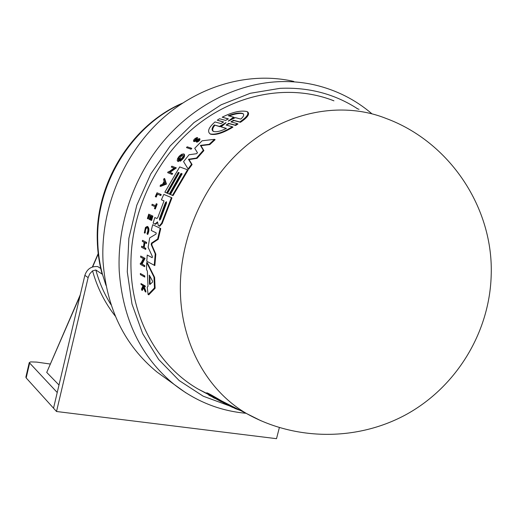 <?xml version="1.0" encoding="UTF-8"?>
<svg xmlns="http://www.w3.org/2000/svg" width="517" height="517" viewBox="0 0 517 517"><rect width="100%" height="100%" fill="white"/><g stroke="black" fill="none" stroke-linecap="round" stroke-linejoin="round"><path stroke-width="0.78" d="M105.959 285.339L102.469 274.327C99.581 263.567 97.997 252.451 97.726 240.974C95.742 184.259 131.622 125.915 181.422 103.827M57.232 392.519L29.249 362.611L30.6 361.9L36.675 362.094L50.162 364.013M97.274 240.353C97.545 251.773 99.122 262.862 102.011 273.622L102.469 274.327L95.845 269.997L92.549 270.863C97.345 287.904 104.938 303.014 115.343 316.197M167.663 379.743L157.032 372.066C124.623 345.453 106.625 308.636 103.038 261.615C100.395 210.089 122.503 155.565 160.541 120.312C198.709 85.163 249.821 71.275 293.818 81.44M206.755 393.54L206.729 392.817C207.543 392.817 212.506 395.524 221.625 400.946L228.21 404.527L228.23 405.25L210.38 395.783L221.244 401.709M232.908 407.383L235.19 408.553L235.17 407.861L236.004 408.217M225.767 403.047L226.162 403.247M140.96 283.562L145.245 285.979L145.329 286.87L143.267 285.746L145.271 291.762L143.119 286.993L141.69 290.108L141.542 288.951L142.802 286.282L142.324 285.19L141.044 284.44L140.96 283.562L144.592 285.688L144.682 286.573M143.926 286.134L145.788 290.922L145.936 292.06L145.271 291.762M143.5 287.859L142.349 290.412L141.69 290.108M146.705 262.468L147.313 262.752L154.615 277.383L155.119 288.247L148.76 294.832L148.088 294.528L147.222 287.103L147.998 286.34L147.371 271.199L146.492 269.473L146.705 262.468L153.982 277.093L154.467 287.95L148.088 294.528M206.845 393.708L198.25 389.133C160.108 367.251 133.263 322.337 131.098 271.108C128.591 217.34 153.866 160.386 195.4 126.445C237.038 92.556 290.993 83.832 333.937 100.841M183.8 153.969L184.265 154.215C185.235 156.16 183.89 158.493 180.226 161.22L179.677 160.929L179.968 159.895C182.514 158.008 183.445 156.386 182.76 155.029L181.364 155.262C179.121 156.774 178.113 158.325 178.346 159.915L179.632 158.228L180.026 158.37L177.796 161.31L177.221 160.684L177.544 158.641L179.218 156.186L181.687 154.253L183.709 153.924C184.679 155.869 183.335 158.202 179.677 160.929M181.919 155.552L178.811 159.301M198.211 139.267L193.597 141.315C193.306 139.861 194.482 138.588 197.126 137.503L194.353 140.592L199.362 138.575C199.601 139.803 198.58 140.915 196.305 141.904L198.211 139.267M198.638 139.616L196.072 141.096L194.159 141.619L193.597 141.315M147.274 226.401L147.836 226.672C149.303 228.359 149.277 230.957 147.752 234.472L146.996 233.503C148.217 230.711 148.237 228.643 147.061 227.299C145.523 227.532 144.734 229.251 144.702 232.456L144.295 232.876L145.451 227.467L147.274 226.401C148.741 228.087 148.709 230.685 147.183 234.201M230.937 121.883L237.348 123.641L235.067 125.12L228.688 123.35L226.123 125.036L232.34 126.781C222.782 132.604 215.382 134.989 210.141 133.922C207.065 131.48 208.681 127.479 214.994 121.934L220.953 123.595L223.493 121.922L217.282 120.196L219.486 118.742L225.677 120.435L228.301 118.839L222.2 117.178C232.572 112.027 240.864 110.166 247.061 111.588C249.31 113.688 246.887 117.139 239.798 121.947L233.542 120.254L230.937 121.883M235.351 117.63L240.786 119.084C243.772 116.467 244.451 114.606 242.822 113.494C239.539 112.512 234.686 113.255 228.255 115.73L233.581 117.152L228.275 121.146L235.351 117.63M226.213 128.5L221.121 126.891L226.065 122.639L219.441 126.413L214.245 124.94C211.724 128.048 211.427 130.194 213.34 131.396C216.229 132.287 220.591 131.292 226.427 128.397L221.121 126.891M223.725 124.591L220.048 126.749L214.245 124.94M214.846 125.269C212.532 128.087 212.086 130.155 213.508 131.467M220.048 126.749L219.441 126.413M237.348 123.641L237.982 123.99L235.694 125.469L235.067 125.12M247.339 111.75L247.74 111.976C249.982 114.07 247.546 117.514 240.437 122.309L234.175 120.603L231.984 121.385M240.437 122.309L239.798 121.947M228.385 119.033L222.2 117.178M243.242 113.759C240.069 112.965 235.552 113.637 229.697 115.776M233.581 117.152L234.22 117.514L231.435 119.556M235.694 125.469L229.309 123.699L227.086 124.591M210.141 133.922L210.729 134.239C215.983 135.305 223.389 132.934 232.96 127.124L232.34 126.781M223.59 122.115L217.282 120.196M140.346 273.487L144.773 275.936L144.818 277.086L144.191 276.795L140.385 274.624L140.346 273.487L144.146 275.651L144.191 276.795M144.773 275.936L144.146 275.651M187.18 146.802L191.232 148.133L190.521 148.915L186.469 147.584L187.18 146.802M186.469 147.584L191.083 149.213L191.794 148.431L191.232 148.133M191.083 149.213L190.521 148.915M160.677 194.314L161.22 194.586L160.781 195.549L156.942 193.888L155.656 196.783L155.294 196.634L157.019 192.776L160.677 194.314L160.238 195.277M160.781 195.549L157.485 194.159L156.199 197.061L155.294 196.634M157.485 194.159L156.942 193.888M156.199 197.061L155.656 196.783M156.599 203.84L157.149 204.112L155.3 209.004L154.441 208.59L155.139 206.697L151.824 205.223L152.192 204.247L155.507 205.721L156.289 203.704L156.599 203.84L154.751 208.732L154.441 208.59M155.3 209.004L154.751 208.732M155.132 206.722L151.824 205.223M147.371 227.519C145.943 228.12 145.245 229.858 145.264 232.728L144.863 233.148L144.295 232.876M145.264 232.728L144.702 232.456M144.017 286.987L143.364 286.696M145.788 290.922L145.128 290.619M145.245 285.979L144.592 285.688M199.362 138.575L199.937 138.886C200.176 140.113 199.155 141.219 196.88 142.207L196.305 141.904M197.126 137.503L197.701 137.806L197.126 138.53L196.55 138.22M197.126 138.53L195.09 139.907M152.341 215.822L152.896 216.093L151.565 220.494L150.699 220.074L151.746 216.597L150.667 216.1L149.62 219.57L149.18 219.363L150.221 215.893L148.76 215.214L147.72 218.672L147.403 218.523L148.728 214.154L152.341 215.822L151.003 220.223L150.699 220.074M151.565 220.494L151.003 220.223M150.221 215.906L149.316 215.486L148.276 218.943L147.403 218.523M148.276 218.943L147.72 218.672M149.316 215.486L148.76 215.214M151.739 216.61L151.222 216.371L150.182 219.841L149.18 219.363M150.182 219.841L149.62 219.57M151.222 216.371L150.667 216.1M144.896 242.693L144.23 247.507L145.833 248.347L145.697 249.433L141.529 247.275L141.664 246.195L143.435 247.094M141.664 246.195L143.429 247.12L144.107 242.292L142.337 241.381L142.505 240.315L146.091 242.156L145.923 243.223L144.321 242.402L143.642 247.236L145.245 248.07L145.115 249.155M145.833 248.347L145.245 248.07M144.23 247.507L143.642 247.236M146.091 242.156L142.505 240.315M146.666 242.428L146.505 243.501L145.923 243.223M162.616 184.201L164.141 181.383L163.553 179.554L164.186 178.443L165.931 183.806L160.018 186.139L160.606 185.002L162.616 184.201M164.186 178.443L164.729 178.72L166.474 184.084L160.567 186.411L160.018 186.139M166.474 184.084L165.931 183.806M162.958 184.071L164.794 183.354L164.244 181.693L162.958 184.071M164.503 182.488L163.837 183.729M174.055 168.141L171.289 167.036L171.87 166.177L176.362 167.902L169.964 172.439M175.812 167.618L169.35 172.213L172.109 173.253L171.56 174.126L167.65 172.646L168.193 171.773L168.704 171.967L174.132 168.083L171.289 167.036M171.56 174.126L172.109 174.41L172.659 173.531L172.109 173.253M172.109 174.41L167.65 172.646M140.695 256.038L145.07 258.358L142.065 264.097L144.734 265.57L144.12 265.286L144.094 266.404L140.307 264.303L140.34 263.192L140.831 263.463L143.351 258.623L140.618 257.143L140.695 256.038L144.469 258.08L141.458 263.812L144.12 265.286M142.065 264.097L141.458 263.812M145.07 258.358L144.469 258.08M140.844 263.431L140.34 263.192M144.734 265.57L144.708 266.688L144.094 266.404M180.026 158.37L180.582 158.661L178.352 161.601L177.796 161.31M178.352 161.601L177.719 161.278M155.119 288.247L154.467 287.95M149.478 283.807L149.859 284.557L152.528 282.101L152.483 281.009L149.342 275.141L149.478 283.807L150.143 284.292M149.762 275.845L150.124 284.104M154.615 277.383L153.982 277.093M179.147 172.788L178.83 172.672L167.191 193.203L164.858 192.188L179.709 166.926L187.522 169.757L172.471 195.336L170.442 194.495L182.158 173.835L181.015 173.408L169.324 194.03L167.534 193.293L179.192 172.723L178.281 172.387L166.642 192.925L164.858 192.188M167.191 193.203L166.642 192.925M178.83 172.672L178.281 172.387M182.12 173.899L181.57 173.693L169.873 194.308L167.534 193.293M169.873 194.308L169.324 194.03M181.57 173.693L181.015 173.408M172.471 195.336L173.027 195.613L188.078 170.048L187.522 169.757M173.027 195.613L170.442 194.495M171.405 197.578L171.961 197.856L162.17 223.544L159.714 226.265L158.292 225.58L157.536 221.858L154.99 224.01L153.142 223.131L154.803 217.541L156.897 218.51L157.795 217.541L164.018 200.913L161.388 199.788L163.805 194.405L171.405 197.578L161.608 223.266L159.184 226.007L158.292 225.58M164.005 200.945L161.388 199.788M159.443 218.691L159.611 220.223L160.548 219.202L166.487 203.162L166.448 201.708L165.369 202.683L159.443 218.691L160.005 218.969L165.925 202.961L165.369 202.683M154.938 223.984L153.142 223.131M157.116 222.258L157.679 222.53L155.552 224.288L155.035 224.029M214.542 139.338L215.13 139.655L209.812 144.592L200.984 145.684L203.885 150.609L197.042 158.351L196.479 158.047L188.466 159.268L191.542 164.257L188.091 168.949L183.574 161.627L189.048 154.751L196.602 153.698L197.455 152.728L194.735 148.282L202.082 140.798L214.542 139.338L209.23 144.282L200.415 145.374L203.31 150.305L196.479 158.047M203.885 150.609L203.31 150.305M200.984 145.684L200.415 145.374M209.812 144.592L209.23 144.282M197.042 158.351L189.028 159.566L188.466 159.268M189.028 159.566L192.098 164.555L191.542 164.257M192.098 164.555L188.647 169.24L188.091 168.949M160.186 228.281L160.755 228.553L158.221 239.313L152.03 243.41L151.791 244.871L155.824 254.164L154.841 265.583L146.776 261.24L147.242 255.055L152.179 257.686L152.392 256.555L148.127 247.32L149.671 237.91L156.044 234.059L156.186 232.876L151.255 230.472L152.709 224.708L160.186 228.281L157.64 239.035L151.449 243.132L151.21 244.593L155.236 253.879L154.234 265.299M155.824 254.164L155.236 253.879M158.221 239.313L157.64 239.035M147.242 255.055L152.25 257.686M357.092 108.654L359.037 109.307M230.763 405.819L230.782 406.53L232.915 407.538L232.896 406.84M228.23 405.225L230.782 406.53M214.645 398.361L206.755 393.573C207.459 393.54 212.216 396.125 221.011 401.334L228.23 405.25M213.359 397.179L213.379 397.689M226.071 403.331L228.12 404.229M235.19 408.553L240.715 410.595M29.23 362.682L25.876 377.106L26.173 377.927L53.535 408.191L84.859 275.348L88.136 277.59L89.751 273.848L92.549 270.863M58.996 385.023L46.73 372.414L80.006 295.931M80.284 294.768L46.73 372.414M100.737 268.485L97.771 266.591C91.335 266.061 87.03 268.982 84.859 275.348M279.354 427.617L276.511 438.681L56.515 411.5L88.136 277.59M56.515 411.5L53.535 408.197M371.671 113.572C355.302 99.626 336.444 90.113 315.112 85.021C302.878 82.184 290.27 81.091 277.299 81.751C236.179 83.993 193.817 105.468 163.579 141.096C133.502 176.859 117.081 225.289 119.227 271.057C122.775 319.467 141.096 357.266 174.184 384.454L185.926 392.868M229.6 405.923L203.175 396.177L179.186 380.564L158.687 359.502L142.673 333.672L131.99 304.028L127.272 271.787L128.862 238.343L136.798 205.223L150.764 173.958L170.112 146.014L193.92 122.639L221.037 104.848L250.189 93.299L280.04 88.336C308.836 87.102 334.732 93.945 357.725 108.861M261.072 420.819L246.829 413.69C208.745 391.77 182.152 346.196 180.446 293.889C178.417 238.99 204.396 180.549 246.48 145.535C288.673 110.58 342.952 101.293 385.831 118.348C449.506 141.697 494.187 208.041 491.15 276.53C489.179 332.87 456.414 386.451 407.189 413.981C357.861 441.369 295.491 441.007 246.829 413.69L221.625 400.946M198.153 139.842L197.584 139.532M228.889 121.004L228.508 120.791M234.175 120.603L233.542 120.254M225.735 123.078L225.347 122.865M229.309 123.699L228.688 123.35M196.072 141.096L195.504 140.792M149.762 275.916L149.135 275.626M162.17 223.544L161.608 223.266M159.714 226.265L159.152 225.987M151.791 244.871L151.21 244.593M152.03 243.41L151.449 243.132M26.173 377.927L29.553 363.386M92.627 266.927L98.236 254.034M111.071 304.817C104.369 294.212 99.296 282.605 95.845 269.997M206.16 393.133L205.094 392.849M182.391 103.187C131.661 124.894 95.335 183.134 97.274 240.289M246.027 413.283C219.641 410.905 195.691 401.295 174.184 384.454L157.032 372.066M206.748 393.431L198.25 389.133M159.753 226.278L159.184 226.007M155.552 224.288L154.99 224.01M221.011 401.334L218.846 400.236M210.884 396.203L208.797 395.15M92.349 267.018L98.185 253.601"/></g></svg>
